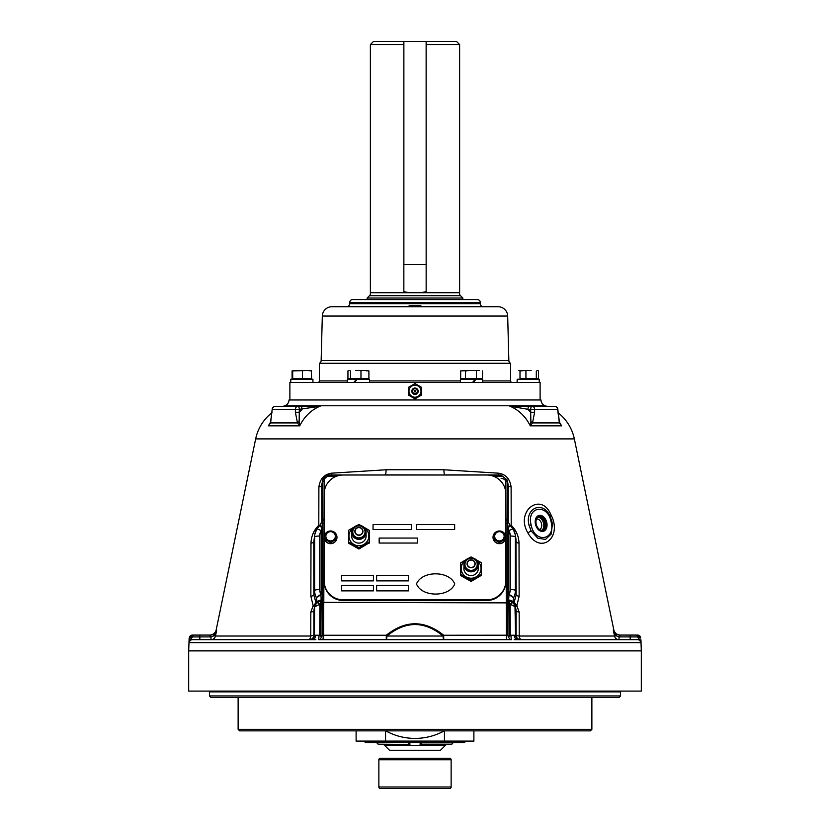 <?xml version="1.0" encoding="UTF-8"?>
<svg xmlns="http://www.w3.org/2000/svg" width="830" height="830" viewBox="0 0 830 830"><rect width="100%" height="100%" fill="white"/><g stroke="black" fill="none" stroke-linecap="round" stroke-linejoin="round"><path stroke-width="1.25" d="M317.859 382.443A1.525 1.525 0 0 0 319.384 380.908L319.384 363.281L510.616 363.281L510.616 380.908A1.525 1.525 0 0 0 512.141 382.443M540.112 399.977L540.112 382.443L289.888 382.443L289.888 399.977M510.616 363.281A3.061 3.061 0 0 1 508.852 360.594L507.68 316.054L322.32 316.054L321.148 360.594L508.852 360.594M319.384 363.281A3.061 3.061 0 0 0 321.148 360.594M322.32 316.054A9.566 9.566 0 0 1 331.876 306.737L498.125 306.737A9.566 9.566 0 0 1 507.68 316.054M483.402 306.737A3.061 3.061 0 0 1 480.342 303.676L480.342 302.628L349.658 302.628L349.658 303.676L480.342 303.676M346.598 306.737A3.061 3.061 0 0 0 349.658 303.676M459.623 44.561L426.153 44.561L426.153 41.5L403.868 41.5L403.868 264.625L426.153 264.625L426.132 41.5L456.562 41.5L459.623 44.561L459.623 292.72A3.185 3.185 0 0 0 460.474 295.667L369.526 295.667L367.151 298.032L367.151 299.568L352.719 299.568L477.281 299.568A3.061 3.061 0 0 1 480.342 302.628M352.719 299.568A3.061 3.061 0 0 0 349.658 302.628M477.281 299.568L462.85 299.568L462.85 298.032L367.151 298.032M421.63 391.21L421.63 387.382L415 383.553L408.37 387.382L408.37 395.028L415 398.857L421.63 395.028L421.63 391.21M408.37 395.028L408.37 387.382M421.63 387.382L421.63 395.028M408.983 391.21A6.018 6.018 0 0 1 415 385.193A6.018 6.018 0 0 1 421.018 391.21A6.018 6.018 0 0 1 415 397.228A6.018 6.018 0 0 1 408.983 391.21M415 388.762A2.449 2.449 0 0 1 417.449 391.21A2.449 2.449 0 0 1 415 393.659A2.449 2.449 0 0 1 412.552 391.21A2.449 2.449 0 0 1 415 388.762M415 388.025L418.185 391.21A3.185 3.185 0 0 0 415 388.025A3.185 3.185 0 0 0 411.815 391.21L415 388.025M414.222 391.21A0.778 0.778 0 0 1 415 390.422A0.778 0.778 0 0 1 415.778 391.21A0.778 0.778 0 0 1 415 391.988A0.778 0.778 0 0 1 414.222 391.21M444.258 730.867A60.559 60.559 0 0 1 385.743 730.867M365.273 741.864L464.727 741.864L464.727 742.632L365.273 742.632L364.505 741.097M385.556 730.867L385.556 741.097L473.889 741.097L473.889 730.867M356.112 730.867L356.112 741.097L385.556 741.097M444.444 730.867L444.444 741.097M369.526 295.667A3.185 3.185 0 0 0 370.377 292.72L370.377 44.561L373.438 41.5L403.868 41.5L403.847 44.561L370.377 44.561M403.847 44.561L403.847 291.704L409.335 292.72L370.377 292.72M460.474 295.667L462.85 298.032M403.847 42.154L403.847 41.5M426.153 44.561L426.153 291.704L420.665 292.72L409.335 292.72M459.623 292.72L420.665 292.72M447.681 744.386A3.185 3.185 0 0 0 445.43 745.319L440.502 750.247L389.498 750.247L384.57 745.319A3.185 3.185 0 0 0 382.319 744.386M445.43 745.319L384.57 745.319M408.63 744.386L378.335 744.386L376.81 742.85L408.63 742.632L408.63 744.386M409.844 742.632L409.844 745.101L408.63 744.437M409.844 745.101L411.41 745.319M453.19 742.632L451.665 744.386L421.37 744.386L420.156 745.101L420.156 742.632M421.37 744.437L421.37 742.85L453.19 742.85M418.59 745.319L420.156 745.101M415 306.737L420.862 306.737L420.862 305.554L409.138 305.554L409.138 306.737M550.933 514.776C562.927 537.28 540.693 555.478 527.922 532.995C514.745 510.844 541.367 491.37 550.933 514.776A6.37 1.556 153.7 0 0 550.041 516.25L551.919 521.541M272.053 412.645A44.623 44.623 0 0 0 255.661 438.904L216.163 630.001L216.703 630.001L215.468 636.019L216.703 630.001L213.891 635.78A3.061 1.494 -126.2 0 1 213.984 633.798L216.703 630.001M296.175 639.681L308.428 639.681A4.586 2.386 90 0 0 310.773 636.019L310.825 612.073L313.169 605.786L310.856 596.231L310.98 543.173C311.25 536.118 313.854 530.163 318.793 525.286L318.886 486.93C320.027 478.889 324.219 474.314 331.481 473.183L386.085 469.77L443.915 469.77L498.519 473.183C505.75 474.283 509.952 478.858 511.114 486.93L511.207 525.286C516.146 530.183 518.75 536.139 519.02 543.173L519.144 596.231L516.831 605.786L519.175 612.073L519.227 636.019A4.586 2.386 -90 0 0 521.572 639.681L523.18 639.681M634.95 639.681L630.178 639.681L630.178 636.921L619.014 636.901L619.014 639.681A4.586 4.575 90 0 1 614.532 636.019L613.297 630.001L614.532 636.019L616.109 635.78L613.297 630.001L614.273 632.823M557.947 412.645A44.623 44.623 0 0 1 574.339 438.904L613.837 630.001C614.719 633.176 616.804 634.867 620.083 635.085M551.11 521.842C547.696 503.001 526.23 506.404 531.138 524.954C534.541 543.806 556.048 540.372 551.11 521.842L551.981 521.8L552.407 524.353L551.151 534.115L545.518 539.417L537.747 538.162L531.086 530.847L529.042 525.349C524.477 507.97 543.111 500.085 550.041 516.25M469.645 639.681L471.741 639.681M189.157 641.403A3.061 2.781 -2.5 0 1 191.066 638.944C188.337 639.432 188.337 639.432 191.066 638.944A4.586 3.175 90 0 0 192.249 636.921L189.157 638.073L188.69 650.793A3.061 3.061 0 0 0 188.68 650.896L641.32 650.896A3.061 3.061 0 0 0 641.31 650.793L640.936 639.847L640.625 642.628L189.375 642.628L189.157 641.403L189.375 642.628A3.061 3.05 90 0 1 192.425 639.681L312.308 639.681A4.586 3.413 90 0 0 315.732 635.22L319.695 635.251L321.542 637.212L322.268 635.199L323.576 635.251L323.576 639.681L353.933 639.681L318.699 639.681L319.094 635.251M288.508 406.347L320.546 405.974L315.753 406.928L320.546 405.974C311.437 409.709 304.486 416.338 299.723 425.852L297.472 422.927L295.387 412.261L295.418 409.304L299.329 409.304A3.061 1.525 -90 0 0 297.804 406.347L288.643 406.337M270.58 422.096A3.061 1.826 17.8 0 0 270.611 422.927L297.472 422.927A3.061 1.567 -27.3 0 1 299.142 421.619L299.723 425.852L268.391 425.852L270.58 422.096L272.199 409.273L270.611 422.927L268.391 425.852L270.611 421.993M559.368 421.951L561.609 425.852L559.389 422.927L557.594 409.304L534.582 409.304A3.061 2.386 -90 0 0 532.196 406.347A3.061 1.525 -90 0 0 530.671 409.304L527.932 409.304L530.692 412.261L530.671 409.304L534.582 409.304L534.613 412.261L532.528 422.927L530.277 425.852C525.504 416.328 518.563 409.709 509.454 405.974L541.492 406.347M546.814 406.347A44.623 44.623 0 0 0 545.258 405.777L284.742 405.777A44.623 44.623 0 0 0 283.186 406.347M545.258 405.777A6.37 6.37 0 0 1 540.973 399.977L289.027 399.977A6.37 6.37 0 0 1 284.742 405.777M554.741 406.347A3.061 3.061 0 0 1 557.802 409.273L557.594 409.304A3.061 2.853 -90 0 0 554.741 406.347L513.977 406.347L514.247 406.928L509.454 405.974L513.977 406.347M322.268 635.199L322.465 603.12L321.158 603.202L321.158 600.401L319.882 604.23L314.591 606.917L313.875 610.735L313.896 635.126L315.732 635.22M321.542 637.212L319.664 639.681M358.259 639.681L360.355 639.681M509.796 524.985A6.37 1.525 -179.9 0 0 511.207 525.286A6.37 1.826 -46.4 0 0 510.792 525.94M516.021 609.998L516.094 610.621A3.061 2.998 -10.5 0 0 516.042 610.091L515.357 606.388A3.061 2.998 -10.5 0 0 514.87 605.236M516.094 610.621L515.409 606.917A3.061 2.998 -10.5 0 0 515.357 606.388M513.677 603.628L514.185 602.144L516.831 605.786L515.492 607.104M336.575 476.213L329.012 476.213C326.086 476.513 324.478 478.101 324.167 480.954L323.804 602.373L322.455 603.12L323.762 603.171L323.576 635.251L386.282 635.251C405.434 619.958 424.587 619.958 443.718 635.251L507.732 635.199L508.458 637.212L510.305 635.251L514.268 635.22A4.586 3.413 -90 0 0 517.692 639.681L520.69 639.681A4.586 4.586 90 0 1 516.104 635.126L516.136 610.828A6.37 1.515 -179.9 0 0 519.175 612.073M515.503 607.197A6.37 1.401 138.7 0 1 515.731 606.844A5.478 3.932 -88.5 0 1 515.44 604.707M519.144 596.231A6.37 1.525 0.1 0 1 516.156 594.986L515.98 539.064M519.02 543.173A6.37 1.567 0.1 0 1 516.239 541.928L515.389 537.01L515.389 590.524A15.978 15.656 180 0 1 513.573 597.776L512.95 601.615L513.77 603.763M509.195 600.796L512.618 602.549L510.118 604.23L509.496 603.327L508.593 600.007L509.049 594.467A5.105 0.913 28.1 0 1 513.573 597.776L514.185 602.144L516.156 594.986L515.389 590.524A5.105 1.038 -0 0 0 510.294 589.528L510.294 536.014A5.105 1.038 0 0 1 515.389 537.01A15.978 15.656 180 0 0 515.16 534.364L515.99 539.127M512.618 602.549L514.444 604.603A3.061 2.428 144.3 0 1 514.662 604.863A3.061 2.428 144.3 0 1 514.984 606.585L510.118 604.23L510.305 635.251M508.593 600.007C511.301 600.152 513.241 601.677 514.444 604.603M510.294 536.014A10.883 10.655 0 0 0 508.842 530.692L508.842 594.882A5.105 0.934 25.7 0 1 513.448 598.005M506.425 639.681L505.947 520.4L507.452 520.452L509.859 525.048A5.105 0.789 -48.2 0 1 508.292 527.89L508.842 530.692A5.105 0.892 -30.4 0 1 513.241 529.146A5.105 0.892 -30.4 0 1 513.262 529.208A15.978 15.656 180 0 1 515.16 534.364L513.241 529.146L509.859 525.048A5.105 0.789 -48.2 0 0 509.765 525.017M508.23 522.859L508.282 485.685A6.37 1.556 -179.9 0 0 511.114 486.93M505.947 520.4L505.833 480.954L507.369 481.255L508.282 485.685L507.234 480.01L507.732 635.199M498.716 474.999A6.37 3.092 95.4 0 1 498.519 473.183M314.508 607.104L314.269 606.844A5.478 3.932 88.5 0 0 314.56 604.707L315.825 602.165L316.323 603.597M310.98 543.173A6.37 1.567 -0.1 0 0 313.761 541.928L314.612 537.01A15.978 15.656 180 0 1 314.84 534.364L313.761 541.928L313.844 594.986A6.37 1.525 -0.1 0 1 310.856 596.231M313.844 594.986L315.825 602.165L316.427 597.776A15.978 15.656 180 0 1 314.612 590.524L314.612 537.01A5.105 1.038 180 0 1 319.706 536.014L319.706 589.528A5.105 1.038 180 0 0 314.612 590.524L313.844 594.986M314.497 607.197A6.37 1.401 41.3 0 0 314.269 606.844L313.169 605.786L314.56 604.707M321.843 484.43L321.718 485.685A6.37 1.556 -0.1 0 1 318.886 486.93M331.284 474.999A6.37 3.092 84.6 0 0 331.481 473.183M319.208 525.94A6.37 1.826 46.4 0 0 318.793 525.286A6.37 1.525 179.9 0 0 320.204 524.985M323.804 523.159L322.486 523.315L321.158 530.692A5.105 0.892 -149.6 0 0 316.759 529.146A5.105 0.892 -149.6 0 0 316.738 529.208A15.978 15.656 180 0 0 314.84 534.364L316.759 529.146L320.141 525.048A5.105 0.789 -131.8 0 1 320.235 525.017L322.631 519.414L322.766 480.01L329.012 475.019L342.583 475.019M321.708 527.89A5.105 0.789 -131.8 0 1 320.141 525.048L322.548 520.452L324.053 520.4M319.706 589.528A10.883 10.655 -0 0 0 320.951 594.467L321.158 600.401M320.951 594.467A5.105 0.913 151.9 0 0 316.427 597.776L317.05 601.615L315.919 604.167M315.016 606.585A3.061 2.428 35.7 0 1 315.338 604.863A3.061 2.428 35.7 0 1 315.556 604.603L317.382 602.549L320.805 600.796M317.382 602.549L319.882 604.23L319.695 635.251M316.292 603.732L315.338 604.863M315.556 604.603C316.759 601.677 318.699 600.152 321.407 600.007M316.23 603.763L317.05 601.615M319.706 536.014A10.883 10.655 -0 0 1 321.158 530.692L321.158 594.882A5.105 0.934 154.3 0 0 316.552 598.005M315.224 605.039A3.061 2.729 30.8 0 0 314.746 606.761M315.307 604.904A3.061 2.438 34.2 0 0 315.276 604.946A3.061 2.438 34.2 0 0 314.985 606.606M314.923 605.568A3.061 2.998 10.5 0 0 314.643 606.388L313.958 610.112A3.061 2.998 10.5 0 0 313.906 610.621M314.643 606.388A3.061 2.998 10.5 0 0 314.591 606.917L314.425 635.126A4.586 4.586 90 0 1 309.839 639.681M310.825 612.073A6.37 1.515 179.9 0 0 313.865 610.828L313.906 610.309M190.018 638.924L189.199 639.349M201.794 639.681L192.425 639.681L191.066 638.944M199.823 639.681L199.823 636.921L192.249 636.921A3.061 2.117 -90 0 1 194.179 635.085L210.696 635.064L210.083 635.085L210.083 636.921L210.986 636.901L210.696 635.064L213.984 633.798M189.344 638.073A3.061 3.009 -90 0 1 192.353 635.085L193.805 635.085M194.179 635.085L199.823 635.085L199.823 636.921L210.986 636.901L213.891 635.78L215.468 636.019A4.586 4.575 -90 0 1 210.986 639.681L210.986 636.901M212.532 634.608L211.65 634.888M324.167 519.124L322.631 519.414L322.175 521.904M378.947 474.999L329.012 474.999C326.481 474.532 324.406 476.202 322.766 480.01L321.843 484.44M384.238 474.885L451.053 474.999M505.833 480.954C505.522 478.101 503.914 476.513 500.988 476.213L500.988 474.999L445.762 474.885M487.418 475.019L500.988 475.019L507.234 480.01M505.833 519.124L507.369 519.414L507.825 521.904M506.196 523.159L507.514 523.315L508.292 527.89M506.207 602.881L323.804 602.373L507.514 602.528M322.486 602.528L322.548 520.452M506.238 603.171L509.496 603.327M443.718 639.681L443.718 635.251L443.085 636.019C424.369 620.736 405.652 620.736 386.915 636.019A4.586 0.643 -90 0 1 386.282 639.681L386.282 635.251L386.915 636.019L443.085 636.019A4.586 0.643 90 0 0 443.718 639.681L510.336 639.681L508.458 637.212M315.836 639.681L309.31 639.681A4.586 4.586 90 0 0 313.896 635.126L310.773 636.019L215.468 636.019M308.428 639.681L212.553 639.681M320.505 603.327L321.158 603.202M385.213 474.999L385.203 474.853A6.37 1.079 88.3 0 0 386.085 469.77M444.787 474.999L444.797 474.853A6.37 1.079 91.7 0 1 443.915 469.77M508.842 600.401L508.842 603.202M514.268 635.22L519.227 636.019L614.532 636.019M520.69 639.681L520.161 639.681A4.586 4.586 90 0 1 515.575 635.126L514.984 606.585M614.2 631.91L613.297 630.001L616.016 633.798A3.061 1.494 -53.8 0 1 616.109 635.78L619.014 636.901L619.304 635.064L617.468 634.597M616.016 633.798L619.304 635.064L637.782 635.085L625.395 635.085M619.917 636.921L619.917 635.085M637.782 635.085L640.656 638.073A3.061 3.009 -90 0 0 637.648 635.085M640.656 638.073L637.751 636.921A3.061 2.117 -90 0 0 635.822 635.085L636.195 635.085M295.387 412.261L299.308 412.261L302.068 409.304A3.061 1.525 -90 0 0 300.533 406.347M315.753 406.928L299.329 409.304L299.142 421.619M275.259 406.347A3.061 2.853 -90 0 0 272.406 409.304L295.418 409.304A3.061 2.386 -90 0 1 297.804 406.347L275.259 406.347A3.061 3.061 0 0 0 272.199 409.273M269.926 423.559L270.528 422.418M559.472 422.418L561.609 425.852L530.277 425.852L530.858 421.619A3.061 1.567 27.3 0 1 532.528 422.927L559.389 422.927A3.061 1.826 -17.8 0 0 559.42 422.096L557.802 409.273M530.858 421.619L530.692 412.261L534.613 412.261M514.247 406.928L527.932 409.304A3.061 1.525 -90 0 1 529.467 406.347M309.31 639.681L312.308 639.681M364.681 639.681L408.63 639.681L364.681 639.681M640.625 642.628A3.061 3.05 90 0 0 637.575 639.681L638.934 638.944C641.663 639.432 641.663 639.432 638.934 638.944L637.575 639.681L514.164 639.681M640.936 639.847L640.843 641.403A3.061 2.781 2.5 0 0 638.934 638.944A4.586 3.175 90 0 1 637.751 636.921L630.178 636.921L630.178 635.085M617.447 639.681L572.513 639.681L617.447 639.681M551.566 639.681L535.879 639.681M535.402 639.681L529.052 639.681M526.064 639.681L523.564 639.681M509.018 639.681L502.15 639.681M495.5 639.681L493.819 639.681M491.91 639.681L476.067 639.681M561.754 639.681L521.572 639.681M510.907 635.251L511.301 639.681L510.232 639.681M318.699 639.681L510.336 639.681M535.35 523.398A8.165 5.654 73.7 0 0 542.291 531.397A8.165 5.654 73.7 0 0 546.897 523.398A8.165 5.654 73.7 0 0 539.957 515.399A8.165 5.654 73.7 0 0 535.35 523.398M297.565 370.512L307.027 370.512L292.689 370.896L292.689 378.75L292.077 378.75L292.077 370.896L297.099 370.512M307.027 370.512L311.603 370.896L307.027 370.512M311.333 370.512L311.603 378.75L302.452 378.75L302.452 370.896M292.689 378.75L302.452 378.75M292.689 370.896L292.077 370.896M312.92 382.443L312.92 379.258L290.759 379.258L290.759 382.443M539.241 382.443L539.241 379.258L517.37 379.258L517.08 382.443M517.204 379.258L517.08 381.261L517.204 379.258M369.506 382.443L369.506 379.258L357.232 379.258L354.618 382.443M353.829 382.443L356.412 379.258L347.345 379.258L347.345 382.443M357.232 379.258L356.412 379.258L357.076 379.258L354.545 382.443M482.655 382.443L482.655 379.258L475.984 379.258L473.401 382.443M472.55 382.443L475.206 379.258L460.494 379.258L460.494 382.443M531.127 370.512L521.852 370.512L531.127 370.512M525.93 370.896L525.93 378.75L536.315 378.75L536.315 370.896M536.315 378.75L538.546 378.75L538.546 370.896L537.435 370.512M525.93 378.75L519.995 378.75L519.995 370.896L523.325 370.564M525.193 370.512L519.995 370.896M518.885 370.512L521.852 370.512M479.46 370.512L470.963 370.512L479.46 370.512M460.66 370.896L470.963 370.512L460.66 370.896L460.66 378.75L476.42 378.75L476.42 370.896M465.506 378.75L465.506 370.896M463.088 370.512L466.74 370.896M463.358 370.512L470.963 370.512M476.42 378.75L482.5 378.75L482.5 370.896M475.206 379.258L475.984 379.258M208.672 691.089A0.768 0.768 0 0 1 209.43 691.857L620.57 691.857A0.768 0.768 0 0 1 621.328 691.089M620.57 695.934L619.035 697.459L210.965 697.459L209.43 695.934L620.57 695.934L620.57 691.857M209.43 695.934L209.43 691.857M188.68 650.896L188.68 691.089L641.32 691.089L641.32 650.896M355.728 370.512L364.941 370.512L355.728 370.512M349.212 370.512L347.936 370.896L347.936 378.75L368.904 378.75L368.904 370.896L364.941 370.512L368.904 370.896M360.967 378.75L360.967 370.896M350.488 378.75L350.488 370.896M366.362 370.896L367.638 370.512L364.941 370.512M542.488 530.38A7.148 4.949 73.7 0 0 544.19 528.71A7.148 4.949 73.7 0 0 544.065 520.846A7.148 4.949 73.7 0 0 538.514 516.768M545.424 528.347A7.148 4.949 73.7 0 0 545.092 520.088A7.148 4.949 73.7 0 0 539.116 516.53A7.148 4.949 73.7 0 0 536.823 518.439A7.148 4.949 73.7 0 0 537.155 526.708A7.148 4.949 73.7 0 0 543.131 530.266A7.148 4.949 73.7 0 0 545.424 528.347M542.54 530.38A7.148 4.949 73.7 0 0 544.273 528.689A7.148 4.949 73.7 0 0 544.138 520.804A7.148 4.949 73.7 0 0 538.556 516.748M536.18 517.702A8.227 5.696 73.7 0 0 537.84 529.094A8.227 5.696 73.7 0 0 546.067 529.094A8.227 5.696 73.7 0 0 544.407 517.702A8.227 5.696 73.7 0 0 536.18 517.702M238.127 697.459L238.127 729.342L239.652 730.867L590.348 730.867L591.873 729.342L591.873 697.459M238.127 729.342L591.873 729.342M451.136 786.996A1.504 1.504 0 0 1 449.632 788.5L380.368 788.5A1.504 1.504 0 0 1 378.864 786.996L378.864 759.772A1.504 1.504 0 0 1 380.368 758.267L449.632 758.267A1.504 1.504 0 0 1 451.136 759.772L451.136 786.996L378.864 786.996M408.495 590.877L408.495 585.378L376.623 585.378L376.623 590.877L408.495 590.877L408.495 585.378L376.623 585.378L376.623 590.877M408.495 580.886L408.495 575.387L376.623 575.387L376.623 580.886L408.495 580.886L408.495 575.387L376.623 575.387L376.623 580.886M373.438 590.877L373.438 585.378L341.555 585.378L341.555 590.877L373.438 590.877L373.438 585.378L341.555 585.378L341.555 590.877M373.438 580.886L373.438 575.387L341.555 575.387L341.555 580.886L373.438 580.886L373.438 575.387L341.555 575.387L341.555 580.886M417.428 543.048L417.428 538.058L379.175 538.058L379.175 543.048L417.428 543.048L417.428 538.058L379.175 538.058L379.175 543.048M411.307 529.571L411.307 524.57L373.054 524.57L373.054 529.571M454.653 529.571L454.653 524.57L416.401 524.57L416.401 529.571M454.747 583.947C449.352 570.459 421.858 570.459 416.494 583.967C421.827 597.444 449.372 597.424 454.747 583.947C449.352 570.459 421.858 570.449 416.494 583.967C421.827 597.444 449.372 597.424 454.747 583.947M505.781 581.135L505.781 493.726A19.121 18.727 0 0 0 486.66 474.999L343.34 474.999A19.121 18.727 0 0 0 324.219 493.726L324.219 581.135A19.121 18.727 0 0 0 343.34 599.862L486.66 599.862A19.121 18.727 0 0 0 505.781 581.135L505.781 581.778A19.121 18.727 0 0 1 486.66 600.505L486.66 599.862M324.219 494.379L324.219 581.778A19.121 18.727 0 0 0 343.34 600.505L486.66 600.505M324.219 581.778L324.219 581.135M454.653 529.561L454.653 524.57L416.401 524.57L416.401 529.561L454.653 529.561M411.307 529.561L411.307 524.57L373.054 524.57L373.054 529.561L411.307 529.561M478.277 567.616A7.231 7.076 180 0 1 478.329 568.498A7.366 7.221 0 0 0 478.277 568.228M463.929 568.228A7.366 7.221 0 0 0 463.877 568.488A7.231 7.076 180 0 1 463.929 567.616M329.821 540.859A3.59 3.507 0 0 0 330.589 540.942L331.844 540.942M498.156 540.942L499.411 540.942A3.59 3.507 0 0 0 500.179 540.859M505.781 537.228L505.781 537.435A6.37 6.246 180 0 1 499.411 543.671A6.37 6.246 180 0 1 493.03 537.435L493.03 537.228A6.37 6.246 180 0 1 499.401 530.982L497.046 532.279A4.731 4.627 180 0 1 504.142 536.294L504.142 533.659L499.411 530.982A6.37 6.246 180 0 1 505.781 537.228A6.37 6.246 180 0 1 499.411 543.474A6.37 6.246 180 0 1 493.03 537.228M499.411 541.679L504.142 539.002L504.142 536.294A4.731 4.627 180 0 1 497.046 540.299A4.731 4.627 180 0 1 497.046 532.279L494.68 533.659L494.68 539.002L499.411 541.679L499.411 542.571L504.142 539.905L504.142 536.294M499.411 531.657L499.411 530.982M495.137 534.292L494.68 534.551L494.68 533.659M494.68 534.551L494.68 539.905L499.411 542.571M336.97 537.228L336.97 537.435A6.37 6.246 180 0 1 330.589 543.671A6.37 6.246 180 0 1 324.219 537.435L324.219 537.228A6.37 6.246 180 0 1 330.589 530.982L328.224 532.279A4.731 4.627 180 0 1 332.955 532.279L330.589 530.982A6.37 6.246 180 0 1 336.97 537.228A6.37 6.246 180 0 1 330.589 543.474A6.37 6.246 180 0 1 324.219 537.228M330.589 541.679L335.32 539.002L335.32 533.659L332.955 532.279A4.731 4.627 180 0 1 332.955 540.299A4.731 4.627 180 0 1 325.858 536.294A4.731 4.627 180 0 1 328.224 532.279L325.858 533.659L325.858 539.002L330.589 541.679L330.589 542.571L335.32 539.905L335.32 533.659M326.325 534.292L325.858 534.551L325.858 533.659M325.858 534.551L325.858 539.905L330.589 542.571M464.966 564.338L464.966 564.805A6.132 6.007 0 0 0 471.098 570.812A6.132 6.007 0 0 0 477.229 564.805L477.229 564.338A6.132 6.007 0 0 0 471.098 558.331A6.132 6.007 0 0 0 464.966 564.338A6.132 6.007 0 0 0 471.098 570.345A6.132 6.007 0 0 0 477.229 564.338M467.051 563.778A4.057 3.974 0 0 0 471.098 567.751A4.057 3.974 0 0 0 475.154 563.778A4.057 3.974 0 0 0 471.098 559.804A4.057 3.974 0 0 0 467.051 563.778M478.277 569.39L478.277 564.805A7.169 7.024 0 0 0 471.098 557.781A7.169 7.024 0 0 0 463.929 564.805A7.169 7.024 0 0 0 471.098 571.828A7.169 7.024 0 0 0 478.277 564.805M463.929 569.39L463.929 564.805M467.311 565.199L467.311 563.778A3.787 3.704 180 0 1 471.098 560.074A3.787 3.704 180 0 1 474.885 563.778A3.787 3.704 180 0 1 471.098 567.492A3.787 3.704 180 0 1 467.311 563.778M474.885 565.199L474.885 563.778M465.391 560.551A9.929 9.721 0 0 0 471.098 578.22A9.929 9.721 0 0 0 476.814 560.551M466.377 559.524L460.775 562.771L460.775 574.453L471.098 580.284L481.431 574.453L481.431 562.771L475.829 559.524M460.775 568.529L460.775 575.626L471.098 581.467L471.098 580.284M471.098 581.467L481.431 575.294M481.431 568.529L481.431 575.626M473.287 558.113L471.098 556.93L468.919 558.113M460.775 562.771L460.775 563.943M478.329 568.498A7.231 7.076 180 0 1 471.098 575.584A7.231 7.076 180 0 1 463.877 568.498M365.034 531.874L365.034 532.341A6.132 6.007 -0 0 1 358.902 538.338A6.132 6.007 -0 0 1 352.771 532.341L352.771 531.874A6.132 6.007 -0 0 0 358.902 537.882A6.132 6.007 -0 0 0 365.034 531.874A6.132 6.007 -0 0 0 358.902 525.867A6.132 6.007 -0 0 0 352.771 531.874M362.949 531.314A4.057 3.974 -0 0 0 358.902 527.341A4.057 3.974 -0 0 0 354.846 531.314A4.057 3.974 -0 0 0 358.902 535.288A4.057 3.974 -0 0 0 362.949 531.314M362.689 531.314A3.787 3.704 180 0 1 358.902 535.018A3.787 3.704 180 0 1 355.115 531.314A3.787 3.704 180 0 1 358.902 527.61A3.787 3.704 180 0 1 362.689 531.314M351.723 536.045L351.723 532.341A7.169 7.024 -0 0 0 358.902 539.365A7.169 7.024 -0 0 0 366.072 532.341A7.169 7.024 -0 0 0 358.902 525.317A7.169 7.024 -0 0 0 351.723 532.341M366.072 536.045L366.072 532.341M353.186 528.088A9.929 9.721 -0 0 0 358.902 545.756A9.929 9.721 -0 0 0 364.609 528.088M354.171 527.05L348.569 530.308L348.569 541.99L358.902 547.821L369.226 541.99L369.226 530.308L363.623 527.05M361.081 525.649L358.902 524.467L356.713 525.649M366.072 535.153A7.231 7.076 180 0 1 358.902 543.121A7.231 7.076 180 0 1 351.723 535.153M348.569 536.055L348.569 543.162L358.902 549.004L369.226 542.83M358.902 547.821L358.902 549.004M369.226 536.055L369.226 543.162M319.384 380.908L347.345 380.908M369.506 380.908L460.494 380.908M482.655 380.908L510.616 380.908M574.339 438.904L255.661 438.904M613.297 630.001L613.837 630.001M531.086 530.847A6.37 1.131 -30.2 0 0 527.922 532.995M552.23 523.108L551.504 519.985M531.138 524.954L529.042 525.349M188.69 650.793L641.31 650.793M322.559 639.681A4.586 0.757 90 0 0 323.327 635.251M509.049 594.467A10.883 10.655 0 0 0 510.294 589.528M324.167 480.954L322.631 481.255L321.718 485.685L321.77 522.859M329.012 476.213L329.012 474.999M500.988 476.213L493.425 476.213M320.909 636.371L321.106 603.213M500.988 475.019L501.247 476.223M508.894 603.213L509.091 636.371M322.05 636.019L323.576 636.019M541.7 530.37A7.024 4.866 73.7 0 0 542.976 528.959A7.024 4.866 73.7 0 0 542.986 521.52A7.024 4.866 73.7 0 0 537.85 517.204M539.604 529.55A5.499 3.808 73.7 0 0 541.077 528.191A5.499 3.808 73.7 0 0 540.921 522.029A5.499 3.808 73.7 0 0 536.533 519.03M451.136 759.772L378.864 759.772M343.34 600.505L343.34 599.862M411.815 391.21A3.185 3.185 0 0 0 415 394.395A3.185 3.185 0 0 0 418.185 391.21M464.727 741.864L465.495 741.097M514.662 604.863L513.708 603.732M514.071 604.167L512.95 601.615M506.342 480.975L503.54 478.92L501.04 478.236M189.157 638.073L192.218 635.085M216.163 630.001C215.281 633.176 213.196 634.867 209.917 635.085M559.42 422.096L560.074 423.559"/></g></svg>
